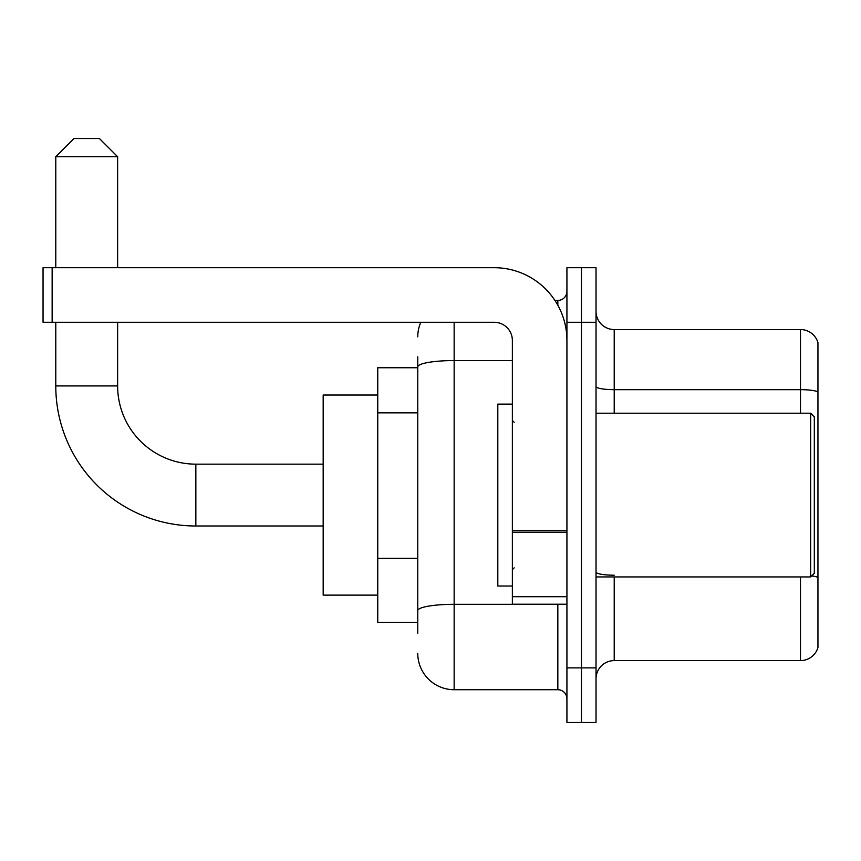 <?xml version="1.0" encoding="UTF-8"?>
<svg xmlns="http://www.w3.org/2000/svg" width="861" height="861" viewBox="0 0 861 861"><rect width="100%" height="100%" fill="white"/><g stroke="black" fill="none" stroke-linecap="round" stroke-linejoin="round"><path stroke-width="1.29" d="M417.768 401.926L417.768 356.831L417.768 367.744L377.753 367.744L377.753 622.406L417.768 622.406M417.768 633.319L417.768 356.831M566.925 667.878L566.925 722.454L581.476 722.454L581.476 667.878L581.476 722.454L596.027 722.454L596.027 667.878L581.476 667.878L581.476 322.272L581.476 667.878L566.925 667.878L566.925 322.272L581.476 322.272L581.476 267.696L581.476 322.272L596.027 322.272L596.027 667.878M596.027 322.272L596.027 267.696L566.925 267.696L566.925 322.272M454.145 322.272L454.145 689.715L557.831 689.715L557.831 604.218M554.936 300.435L557.831 300.435A9.094 9.094 0 0 0 566.925 291.341M417.768 616.95L417.768 569.272M566.925 698.809A9.094 9.094 0 0 0 557.831 689.715M417.768 336.823A36.377 36.377 0 0 1 420.803 322.272M454.145 689.715A36.377 36.377 0 0 1 417.768 653.327M596.027 678.791A18.189 18.189 0 0 1 614.216 660.602L800.482 660.602L800.482 576.935M817.95 342.646A18.189 18.189 0 0 0 800.482 329.548A18.189 18.189 0 0 1 817.95 342.646L817.95 647.504A18.189 18.189 0 0 1 800.482 660.602M811.719 575.88A18.189 3.153 180 0 1 817.95 577.483L817.95 391.949A18.189 3.153 180 0 0 800.482 389.667L800.482 329.548L614.216 329.548A18.189 18.189 0 0 1 596.027 311.359A18.189 18.189 0 0 0 614.216 329.548L614.216 413.215M323.176 525.996L195.845 525.996A140.063 140.063 0 0 1 55.782 385.932L55.782 322.272M195.845 525.996L195.845 464.154A78.222 78.222 0 0 1 117.634 385.932L117.634 322.272M73.971 138.546L99.435 138.546L117.634 156.734L55.782 156.734L73.971 138.546M117.634 267.696L117.634 156.734M55.782 267.696L55.782 156.734M377.753 395.027L323.176 395.027L323.176 595.123L377.753 595.123M566.925 604.218L512.36 604.218L512.36 530.656L566.925 530.656M566.925 340.461A72.765 72.765 0 0 0 494.16 267.696L52.144 267.696L52.144 322.272L494.16 322.272A18.189 18.189 0 0 1 512.36 340.461L512.36 530.656M52.144 322.272L43.05 322.272L43.05 267.696L52.144 267.696M810.675 413.215L814.312 416.853L814.312 573.297L810.675 576.935L810.675 413.215L596.027 413.215M512.36 404.121L497.809 404.121L497.809 586.029L512.36 586.029M417.768 412.839L377.753 412.839M417.768 558.358L377.753 558.358M560.995 604.218A9.094 1.582 0 0 1 557.831 604.314L454.145 604.314A36.377 6.318 180 0 0 417.768 610.632M417.768 366.883A36.377 6.318 180 0 1 454.145 360.565L512.36 360.565M557.831 305.235L557.831 300.435M614.216 576.935L614.216 660.602M800.482 413.215L800.482 389.667L614.216 389.667A18.189 3.153 0 0 1 596.027 386.514M614.216 575.213A18.189 3.153 0 0 1 596.027 572.048M55.782 385.932L117.634 385.932M566.925 532.238L512.36 532.238M512.36 596.705L566.925 596.705M323.176 464.154L195.845 464.154M596.027 576.935L810.675 576.935M514.178 422.31L512.36 420.491M514.178 567.84L512.36 569.659"/></g></svg>
